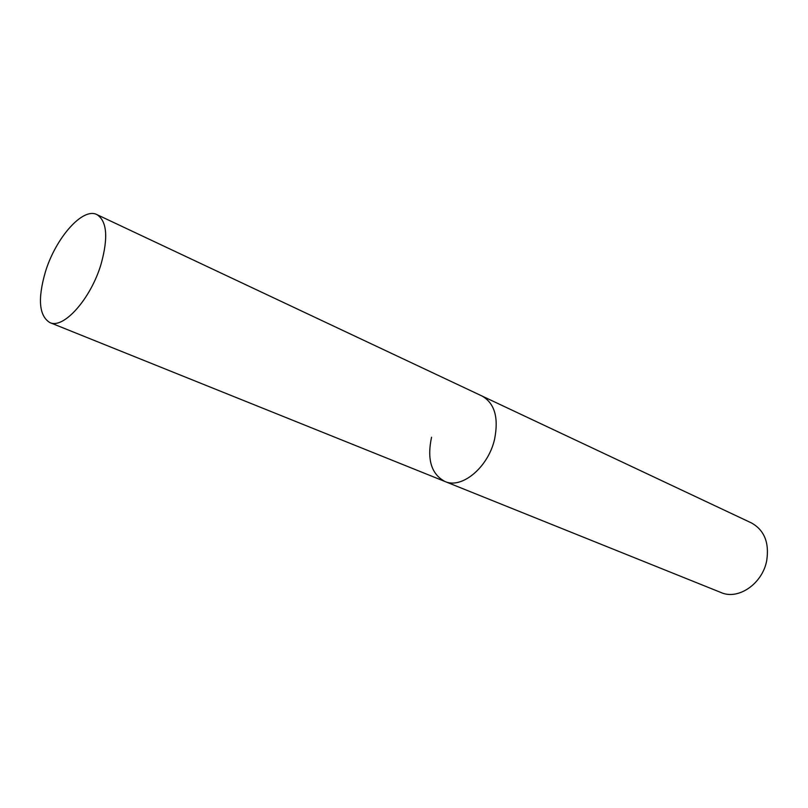 <?xml version="1.0" encoding="UTF-8"?>
<svg xmlns="http://www.w3.org/2000/svg" width="808" height="808" viewBox="0 0 808 808"><rect width="100%" height="100%" fill="white"/><g stroke="black" fill="none" stroke-linecap="round" stroke-linejoin="round"><path stroke-width="1.21" d="M431.543 437.249C426.856 459.409 431.31 474.144 444.885 481.467L721.079 592.557C738.29 600.334 762.611 583.659 766.741 560.459C769.378 542.602 764.277 530.099 751.45 522.938L96.92 214.605C82.77 207.02 55.621 238.007 45.369 271.973C37.582 299 39.067 315.867 49.823 322.564C63.388 329.482 90.839 298.899 101.081 264.085C108.393 237.532 106.999 221.038 96.92 214.605M494.567 439.279C498.829 417.736 494.688 403.333 482.134 396.071C494.688 403.333 498.829 417.736 494.567 439.279C488.264 467.357 461.721 489.335 444.885 481.467C461.721 489.335 488.264 467.357 494.567 439.279M444.885 481.467L49.823 322.564"/></g></svg>
